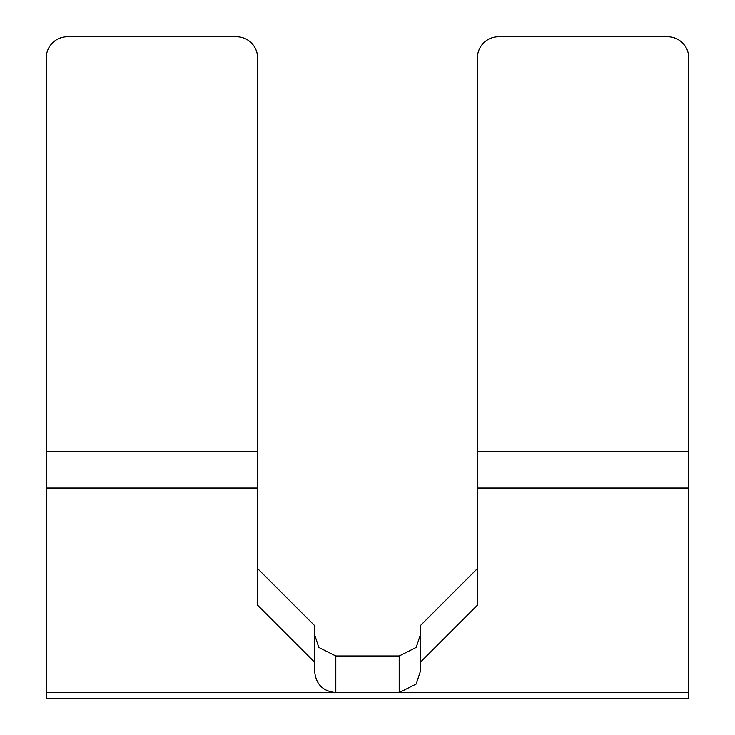<?xml version="1.0" encoding="UTF-8"?>
<svg xmlns="http://www.w3.org/2000/svg" width="735" height="735" viewBox="0 0 735 735"><rect width="100%" height="100%" fill="white"/><g stroke="black" fill="none" stroke-linecap="round" stroke-linejoin="round"><path stroke-width="1.1" d="M46.259 692.591L399.197 692.591L416.185 684.019L420.337 671.45L420.337 662.263L477.401 605.199L477.401 57.881A21.14 21.14 0 0 1 498.532 36.75L667.61 36.75A21.14 21.14 0 0 1 688.741 57.89L688.741 698.25L46.259 698.25L46.259 451.455L257.599 451.455L257.599 605.199L314.663 662.263L314.663 625.66L257.599 568.596M314.663 662.263L314.663 671.45C315.921 684.294 322.959 691.332 335.803 692.591L335.803 655.978L318.815 647.416L314.663 634.847M335.803 655.978L399.197 655.978L416.185 647.416L420.337 634.847M477.401 568.596L420.337 625.66L420.337 662.263M46.259 451.455L46.259 57.89A21.14 21.14 0 0 1 67.39 36.75L236.468 36.75A21.14 21.14 0 0 1 257.599 57.89L257.599 451.455M46.259 488.068L257.599 488.068M399.197 655.978L399.197 692.591L688.741 692.591M477.401 488.068L688.741 488.068M477.401 451.455L688.741 451.455"/></g></svg>
